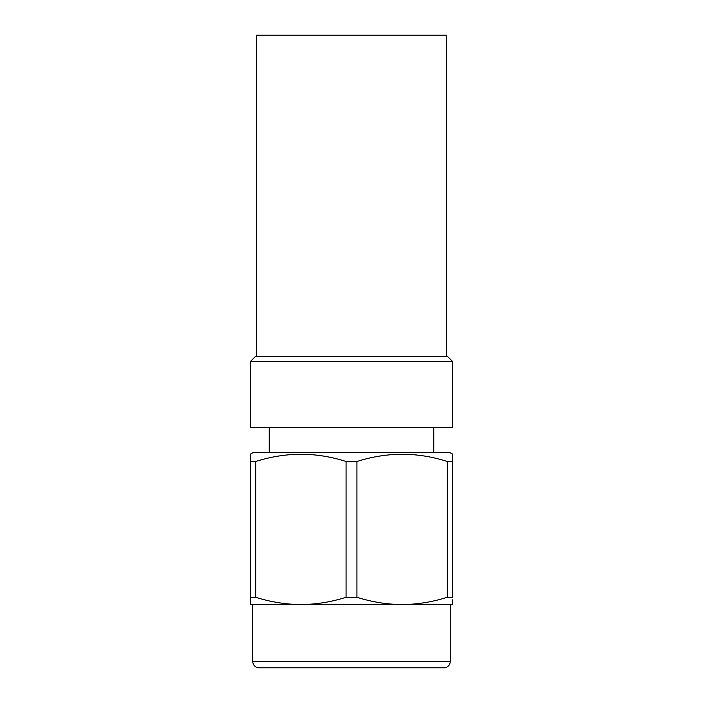 <?xml version="1.0" encoding="UTF-8"?>
<svg xmlns="http://www.w3.org/2000/svg" width="703" height="703" viewBox="0 0 703 703"><rect width="100%" height="100%" fill="white"/><g stroke="black" fill="none" stroke-linecap="round" stroke-linejoin="round"><path stroke-width="1.05" d="M250.268 361.623L255.33 356.562L447.67 356.562L452.732 361.623L250.268 361.623L250.268 427.424L452.732 427.424L452.732 361.623M250.268 604.264L250.268 597.278L255.699 597.278C270.532 601.979 285.594 604.413 300.884 604.58L252.799 604.58L252.799 661.523A6.327 6.327 0 0 0 259.126 667.85L443.874 667.85A6.327 6.327 0 0 0 450.201 661.523L450.201 604.58L402.116 604.58L452.732 604.264M252.799 452.732L450.201 452.732L452.732 454.191L452.732 461.502L447.301 461.502C417.318 451.88 387.195 451.88 356.931 461.502L346.069 461.502C316.086 451.88 285.963 451.88 255.699 461.502L250.268 461.502L250.268 454.191L252.799 452.732M250.268 458.997L250.268 599.773M452.732 599.773L452.732 604.58M250.268 604.58L402.116 604.58C417.45 604.422 432.512 601.979 447.301 597.278L452.732 597.278L452.732 458.997M300.884 604.58C316.218 604.422 331.28 601.979 346.069 597.278L356.931 597.278C371.764 601.979 386.826 604.413 402.116 604.58M255.699 597.278L255.699 461.502M346.069 597.278L346.069 461.502M356.931 597.278L356.931 461.502M447.301 597.278L447.301 461.502M446.405 356.562L446.405 35.15L256.595 35.15L256.595 356.562M252.799 661.523L450.201 661.523M433.751 452.732L433.751 427.424M269.249 452.732L269.249 427.424"/></g></svg>
